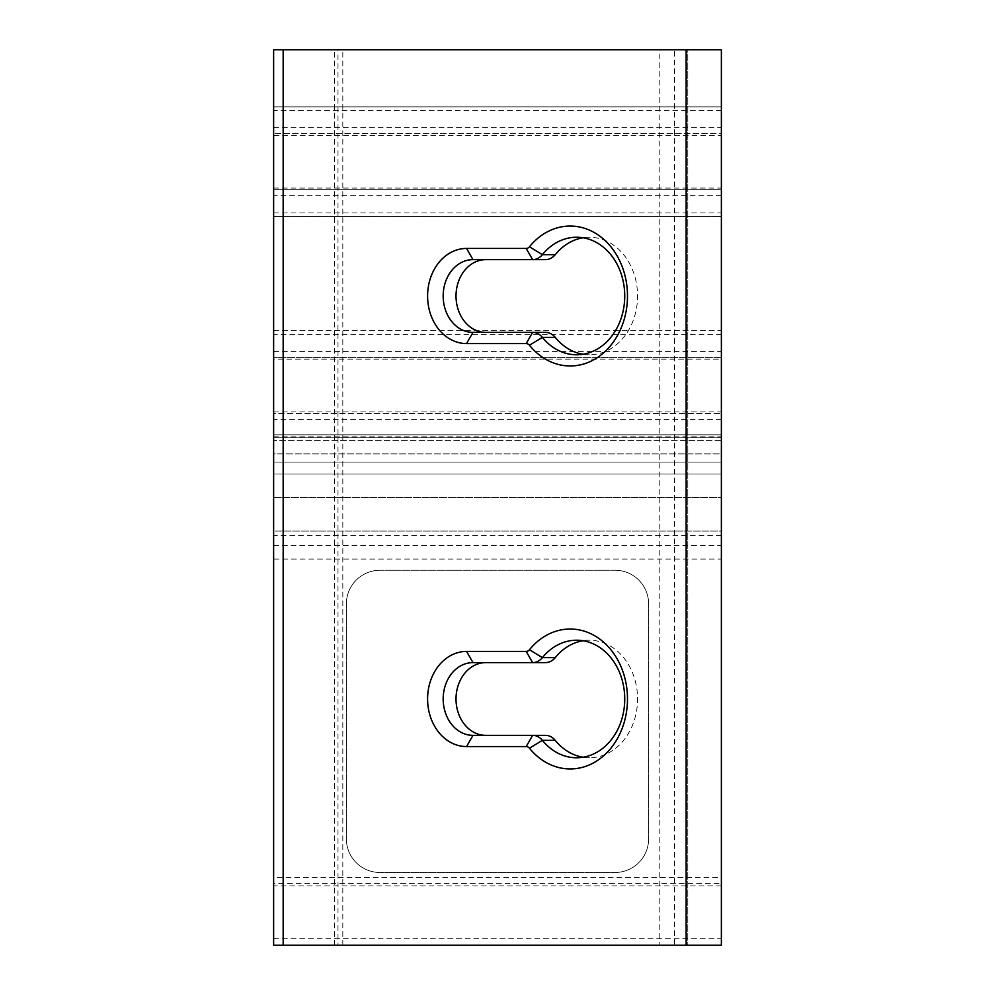 <?xml version="1.0" encoding="UTF-8"?>
<svg xmlns="http://www.w3.org/2000/svg" width="995" height="995" viewBox="0 0 995 995"><rect width="100%" height="100%" fill="white"/><g stroke="black" fill="none" stroke-linecap="round" stroke-linejoin="round"><path stroke-width="0.75" stroke-dasharray="4.97 3.73" d="M472.986 662.608L545.459 662.608M472.986 735.367L545.459 735.367M472.986 259.633L545.459 259.633M472.986 332.392L545.459 332.392M583.02 757.232A58.767 48.133 -90 0 0 589.438 757.755A58.767 48.133 -90 0 0 637.571 698.987A58.767 48.133 -90 0 0 589.438 640.22A58.767 48.133 -90 0 0 583.02 640.743M674.585 49.75L687.794 49.75L687.794 945.25L674.585 945.25L674.585 49.75L338.001 49.75L338.001 945.25L687.794 945.25L687.794 49.75L659.809 49.75L659.809 945.25M674.585 945.25L338.001 945.25M583.02 354.257A58.767 48.133 -90 0 0 589.438 354.78A58.767 48.133 -90 0 0 637.571 296.012A58.767 48.133 -90 0 0 589.438 237.245A58.767 48.133 -90 0 0 583.02 237.768M615.034 872.491A33.581 33.581 0 0 0 648.616 838.909A33.581 33.581 0 0 1 615.034 872.491L379.966 872.491L615.034 872.491M648.616 603.841A33.581 33.581 0 0 0 615.034 570.259A33.581 33.581 0 0 1 648.616 603.841L648.616 838.909L648.616 603.841M346.384 838.909A33.581 33.581 0 0 0 379.966 872.491A33.581 33.581 0 0 1 346.384 838.909L346.384 603.841L346.384 838.909M379.966 570.259A33.581 33.581 0 0 0 346.384 603.841A33.581 33.581 0 0 1 379.966 570.259L615.034 570.259L379.966 570.259M273.625 453.882L273.625 434.815L273.625 453.882L721.375 453.882L721.375 434.815L721.375 437.812L721.375 434.815L721.375 437.812L273.625 437.812L273.625 434.815L721.375 434.815L273.625 434.815L273.625 437.812L721.375 437.812L273.625 437.812L721.375 437.812L721.375 462.078L721.375 437.812L721.375 462.078L721.375 453.882L273.625 453.882M273.625 436.842L721.375 436.842L721.375 440.412L273.625 440.412L273.625 413.547L721.375 413.547L721.375 497.5L721.375 462.078L273.625 462.078L273.625 473.993L273.625 462.078L273.625 473.993L273.625 462.078L721.375 462.078L273.625 462.078L721.375 462.078L721.375 473.993L721.375 462.078L721.375 473.993L273.625 473.993L273.625 497.5L721.375 497.5L721.375 473.993L273.625 473.993L273.625 413.547L721.375 413.547L721.375 440.412L273.625 440.412L273.625 330.713L721.375 330.713L721.375 359.183L273.625 359.183M721.375 436.842L721.375 419.567L273.625 419.567M273.625 411.942L721.375 411.942L721.375 419.567M721.375 411.942L721.375 359.183M273.625 212.967L721.375 212.967L721.375 216.537L273.625 216.537L273.625 189.672L721.375 189.672L721.375 357.578L721.375 330.713L273.625 330.713L273.625 357.578L273.625 189.672L721.375 189.672L721.375 216.537L273.625 216.537L273.625 106.838L721.375 106.838L721.375 135.308L273.625 135.308M721.375 212.967L721.375 195.692L273.625 195.692M273.625 188.067L721.375 188.067L721.375 195.692M721.375 188.067L721.375 135.308M721.375 133.703L721.375 106.838L273.625 106.838L273.625 133.703L273.625 49.75L721.375 49.75L721.375 133.703L273.625 133.703L721.375 133.703M273.625 497.5L273.625 473.993L721.375 473.993L273.625 473.993L721.375 473.993L273.625 473.993L721.375 473.993L273.625 473.993L273.625 497.5L721.375 497.5L273.625 497.5L721.375 497.5L273.625 497.5L721.375 497.5L721.375 945.25L273.625 945.25L273.625 531.081L721.375 531.081L721.375 559.066L273.625 559.066L273.625 531.081L721.375 531.081L721.375 883.423L273.625 883.423L273.625 885.886L273.625 877.49L273.625 883.423M273.625 559.066L273.625 877.49L721.375 877.49L721.375 883.423M721.375 877.49L721.375 559.066M721.375 434.815L273.625 434.815L721.375 434.815M342.815 945.25L342.815 49.75L338.001 49.75M342.815 49.75L659.809 49.75M721.375 357.578L273.625 357.578L721.375 357.578M273.625 127.683L721.375 127.683M721.375 110.408L273.625 110.408M721.375 334.283L273.625 334.283M273.625 351.558L721.375 351.558M273.625 545.409L721.375 545.409M721.375 535.72L273.625 535.72M273.625 938.695L721.375 938.695M576.59 757.755L589.438 757.755M576.59 640.22L589.438 640.22M576.59 354.78L589.438 354.78M576.59 237.245L589.438 237.245M334.419 945.25L334.419 49.75M721.375 885.886L273.625 885.886"/><path stroke-width="1.49" d="M529.452 748.215L542.387 740.342A16.791 13.756 -90 0 0 532.623 735.367L472.986 735.367A36.38 29.8 90 0 1 443.173 698.987A36.38 29.8 90 0 1 472.986 662.608L532.623 662.608A16.791 13.756 -90 0 0 542.387 657.633A58.767 48.133 90 0 1 576.59 640.22A58.767 48.133 90 0 1 624.736 698.987A58.767 48.133 90 0 1 576.59 757.755A58.767 48.133 90 0 1 542.387 740.342L555.235 740.342A16.791 13.756 -90 0 0 545.459 735.367L532.623 735.367L526.193 746.561A5.597 4.589 90 0 1 529.452 748.215A69.961 57.312 -90 0 0 610.631 748.538A69.961 57.312 -90 0 0 610.631 649.436A69.961 57.312 -90 0 0 529.452 649.76A5.597 4.589 90 0 1 526.193 651.414L466.555 651.414A47.573 38.967 -90 0 0 427.589 698.987A47.573 38.967 -90 0 0 466.555 746.561L526.193 746.561M526.193 651.414L532.623 662.608L545.459 662.608A16.791 13.756 -90 0 0 555.235 657.633L542.387 657.633L529.452 649.76M485.821 662.608A36.38 29.8 -90 0 0 456.021 698.987A36.38 29.8 -90 0 0 485.821 735.367M283.177 945.25L283.177 49.75L273.625 49.75L273.625 945.25L721.375 945.25L721.375 49.75L686.152 49.75L686.152 945.25M283.177 49.75L686.152 49.75M529.452 345.24A69.961 57.312 -90 0 0 610.631 345.563A69.961 57.312 -90 0 0 610.631 246.461A69.961 57.312 -90 0 0 529.452 246.785A5.597 4.589 90 0 1 526.193 248.439L466.555 248.439A47.573 38.967 -90 0 0 427.589 296.012A47.573 38.967 -90 0 0 466.555 343.586L526.193 343.586A5.597 4.589 90 0 1 529.452 345.24L542.387 337.367A16.791 13.756 -90 0 0 532.623 332.392L472.986 332.392A36.38 29.8 90 0 1 443.173 296.012A36.38 29.8 90 0 1 472.986 259.633L532.623 259.633A16.791 13.756 -90 0 0 542.387 254.658A58.767 48.133 90 0 1 576.59 237.245A58.767 48.133 90 0 1 624.736 296.012A58.767 48.133 90 0 1 576.59 354.78A58.767 48.133 90 0 1 542.387 337.367L555.235 337.367A16.791 13.756 -90 0 0 545.459 332.392L532.623 332.392L526.193 343.586M526.193 248.439L532.623 259.633L545.459 259.633A16.791 13.756 -90 0 0 555.235 254.658L542.387 254.658L529.452 246.785M485.821 259.633A36.38 29.8 -90 0 0 456.021 296.012A36.38 29.8 -90 0 0 485.821 332.392M555.235 740.342A58.767 48.133 -90 0 0 583.02 757.232M583.02 640.743A58.767 48.133 -90 0 0 555.235 657.633M555.235 337.367A58.767 48.133 -90 0 0 583.02 354.257M583.02 237.768A58.767 48.133 -90 0 0 555.235 254.658M273.625 497.5L273.625 877.49M466.555 651.414L472.986 662.608M466.555 746.561L472.986 735.367M466.555 248.439L472.986 259.633M466.555 343.586L472.986 332.392"/></g></svg>
